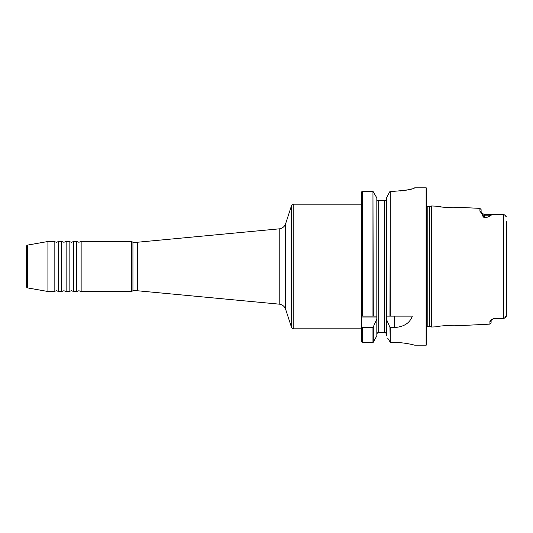 <?xml version="1.0" encoding="UTF-8"?>
<svg xmlns="http://www.w3.org/2000/svg" width="533" height="533" viewBox="0 0 533 533"><rect width="100%" height="100%" fill="white"/><g stroke="black" fill="none" stroke-linecap="round" stroke-linejoin="round"><path stroke-width="0.8" d="M137.314 242.255L279.219 228.844A7.502 7.502 0 0 0 285.648 223.693L285.648 309.307A7.502 7.502 0 0 0 279.219 304.156L137.314 290.745L137.314 242.255L132.937 242.255L131.638 241.502L81.143 241.502L81.143 291.498L78.897 290.745L76.645 291.498L76.645 241.502L73.647 241.502L73.647 291.498L71.395 290.745L69.143 291.498L69.143 241.502L66.145 241.502L66.145 291.498L63.893 290.745L61.648 291.498L61.648 241.502L58.65 241.502L58.65 291.498L56.398 290.745L54.146 291.498L54.146 241.502L47.917 241.502L47.917 291.498L27.476 287.893A0.999 0.999 0 0 1 26.65 286.907L26.65 246.093A0.999 0.999 0 0 1 27.476 245.107L47.917 241.502M285.648 309.307L291.418 327.075A2.498 2.498 0 0 0 293.796 328.808L361.74 328.808L361.74 341.959L361.74 191.78L362.24 191.287L361.74 191.78L362.24 191.287L362.24 316.122L376.831 316.122L376.831 197.923L372.96 191.287L362.24 191.287L361.74 191.78L362.24 191.287L361.74 191.78L362.24 191.287L361.74 191.78L361.74 200.255M285.648 223.693L291.418 205.925A2.498 2.498 0 0 1 293.796 204.192L293.796 328.808M442.603 207.13L437.393 206.244C437.26 207.204 459.846 208.363 459.699 207.364L452.664 207.777M447.7 325.357L452.664 325.223M454.602 325.263L459.699 325.636C459.812 324.637 437.227 325.803 437.393 326.756L431.61 327.029L431.61 205.971L437.393 206.244M426.607 326.995A1.499 1.499 0 0 1 427.792 326.416L429.118 326.416A1.499 1.499 0 0 1 429.505 326.469L431.61 327.029M429.118 326.416L429.118 206.584A1.499 1.499 0 0 0 429.505 206.531L431.61 205.971M429.118 206.584L427.792 206.584A1.499 1.499 0 0 1 426.607 206.005M387.611 338.069L390.522 342.552C402.595 341.766 414.947 345.231 414.621 345.164L426.107 345.164A0.5 0.5 0 0 0 426.607 344.664L426.607 188.336A0.5 0.5 0 0 0 426.107 187.836L414.647 187.836M137.314 290.745L132.937 290.745L132.937 242.255M132.937 290.745L131.638 291.498L131.638 241.502M506.317 216.911L504.591 214.912L503.498 214.679L494.604 214.626L490.493 215.179C489.587 216.465 487.642 217.351 484.664 217.85C483.091 217.011 482.465 216.005 482.791 214.832L479.913 211.181L479.913 208.376L459.699 207.364M491.1 320.286L491.093 320.393A1.253 1.193 180 0 1 489.914 321.472L489.914 324.124L459.699 325.636M489.914 321.472C490.007 320.293 491.573 319.26 494.604 318.374L504.591 318.088L506.35 315.676L506.35 221.595M414.234 188.169L414.647 187.876C413.461 189.175 406.659 190.308 394.233 191.28L389.943 191.467L386.392 197.916L386.392 316.122L412.302 316.122C409.79 323.158 403.767 326.969 394.233 327.542L389.943 327.302L386.392 319.134L386.352 316.122L389.943 316.122L390.263 191.28L390.263 316.122M54.146 291.498L47.917 291.498M61.648 291.498L58.65 291.498M69.143 291.498L66.145 291.498M76.645 291.498L73.647 291.498M131.638 291.498L81.143 291.498M361.74 204.192L293.796 204.192M362.24 327.542L362.24 342.446L361.74 341.959L362.24 342.446L373.167 342.399L376.831 335.877L376.831 319.134L372.96 327.542L362.24 327.542L361.74 326.896M361.74 316.122L372.96 316.122L372.96 191.287L373.287 316.122L376.831 316.122L376.831 319.134M386.392 335.877L386.392 319.134M376.884 333.678L377.75 332.745L378.71 332.745L377.517 332.812M377.051 200.255L376.831 199.628L377.051 200.255L386.178 200.255L386.392 199.628L386.178 200.255M386.338 333.678L385.479 332.745L384.52 332.745L385.479 332.745M390.436 342.532L389.743 341.906M400.176 191.014L403.887 190.581M405.673 190.294L408.678 189.701M411.223 189.075L412.229 188.789M413.808 188.282L414.248 188.109M378.71 200.255L378.71 332.745L384.52 332.745L384.52 200.255M375.172 338.868L373.167 342.399M376.831 335.877L376.644 336.216M388.704 193.712L390.263 191.28M390.263 327.542L390.263 342.499L389.943 327.302M490.493 215.179A1.253 1.113 -0.4 0 0 490.427 215.179L484.604 215.179L484.604 214.393L482.338 213.566L483.218 214.926C482.951 215.992 483.411 216.944 484.604 217.79C487.562 217.311 489.501 216.438 490.427 215.179L494.604 214.626M484.604 214.393L494.604 214.526M499.081 214.393L503.498 214.679L503.498 318.321L494.604 318.534L499.081 318.607M452.61 207.777L444.415 207.357M503.532 214.486L504.891 215.052M505.397 215.385L506.263 216.684M506.21 316.469L505.737 317.282M505.337 317.661L504.891 317.948M26.65 266.5L26.65 280.445M479.913 208.376L481.106 209.622L481.106 212.307A1.253 1.193 180 0 0 479.913 211.181M492.932 319.027L491.1 320.386L491.1 322.878L489.914 324.124M494.604 318.374L492.998 318.994L494.604 318.607M482.791 214.832A1.253 1.113 180 0 1 483.218 214.926A3.498 3.118 0 0 0 484.604 215.179L484.604 217.79A1.253 0.493 77.4 0 1 484.664 217.85M27.476 245.107L27.476 287.893M291.418 327.075L291.418 205.925M431.703 327.042L431.703 205.958M429.505 326.469L429.505 206.531M427.792 326.416L427.792 206.584M426.107 345.164L426.107 187.836M279.219 304.156L279.219 228.844M372.96 342.446L372.96 327.542M373.287 327.302L373.287 342.259M394.233 327.542L394.233 316.122M376.831 317.055L361.74 317.055M58.65 241.502L56.398 242.255L54.146 241.502M66.145 241.502L63.893 242.255L61.648 241.502M73.647 241.502L71.395 242.255L69.143 241.502M81.143 241.502L78.897 242.255L76.645 241.502M504.591 318.088L503.452 318.547L504.591 318.088M481.106 212.367L482.212 213.453M491.08 320.426L492.998 318.994"/></g></svg>
